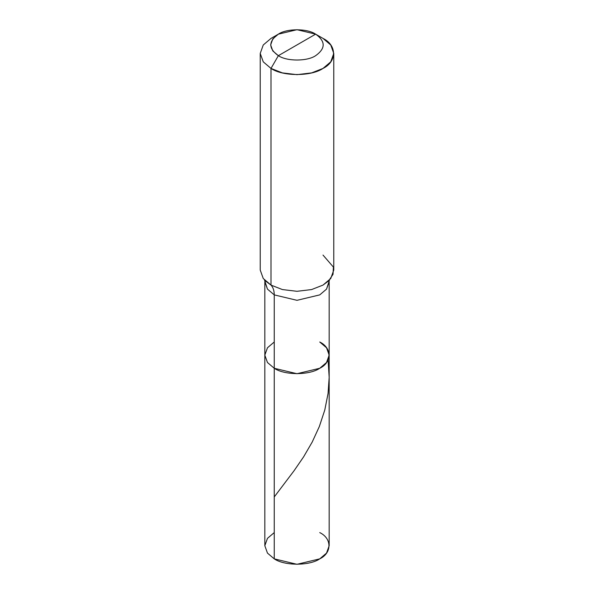 <?xml version="1.0" encoding="UTF-8"?>
<svg xmlns="http://www.w3.org/2000/svg" width="594" height="594" viewBox="0 0 594 594"><rect width="100%" height="100%" fill="white"/><g stroke="black" fill="none" stroke-linecap="round" stroke-linejoin="round"><path stroke-width="0.89" d="M329.551 279.833L326.529 289.122L319.75 294.884L297 300.319L274.25 294.884L267.471 289.122L264.827 281.749L264.827 545.723L267.471 553.103L274.25 558.857L274.25 294.884L297 300.319L319.75 294.884L326.529 289.122L329.173 281.749L329.173 545.723L326.529 553.103L319.75 558.857L297 564.3L274.25 558.857L274.25 368.273L267.471 362.518L264.827 355.138L267.471 347.765L274.25 342.003L267.471 347.765L264.827 355.138L267.471 362.518L274.25 368.273L297 373.715L319.75 368.273L326.529 362.518L329.173 355.138L326.529 347.765L319.75 342.003C332.024 347.921 332.024 362.362 319.75 368.273C309.511 375.363 284.489 375.363 274.25 368.273L267.471 362.518L264.827 355.138L267.471 362.518L274.25 368.273C284.489 375.363 309.511 375.363 319.75 368.273C332.024 362.362 332.024 347.921 319.75 342.003M274.25 532.588L267.471 538.35L264.827 545.723L267.471 553.103L274.25 558.857C284.489 565.948 309.511 565.948 319.75 558.857C332.024 552.947 332.024 538.506 319.75 532.588M297 44.914L278.363 55.673C268.317 48.5 268.317 41.328 278.363 34.155C286.754 28.356 307.247 28.356 315.637 34.155L278.363 55.673L270.998 68.429L282.395 72.899L297 74.651L311.605 72.899L323.002 68.429L330.747 61.85L333.769 53.423L330.747 44.988L323.002 38.41L315.637 34.155C325.683 41.328 325.683 48.5 315.637 55.673C307.247 61.472 286.754 61.472 278.363 55.673C286.754 61.472 307.247 61.472 315.637 55.673C325.683 48.5 325.683 41.328 315.637 34.155L297 44.914M329.173 355.138L326.529 362.518L319.75 368.273L297 373.715L274.25 368.273L274.25 294.884C274.22 290.615 273.136 287.355 270.998 285.09L282.395 289.56L297 291.305L311.605 289.56L323.002 285.09L328.682 280.851L333.026 274.317L333.405 267.085L323.002 255.071M333.769 53.423L333.769 270.077L330.747 278.512L323.002 285.09L311.605 289.56L297 291.305L282.395 289.56L270.998 285.09L270.998 68.429C282.699 76.529 311.301 76.529 323.002 68.429C337.028 61.672 337.028 45.166 323.002 38.41L315.637 34.155L297 29.7L278.363 34.155L272.817 38.87L270.649 44.914L272.817 50.958L278.363 55.673L270.998 68.429L263.253 61.85L260.231 53.423L263.253 44.988L270.998 38.41L263.253 44.988L260.231 53.423L263.253 61.85L270.998 68.429L270.998 285.09L265.318 280.851M264.449 279.833L267.471 289.122L274.25 294.884C274.22 290.615 273.136 287.355 270.998 285.09L263.253 278.512L260.231 270.077L260.231 53.423M274.25 496.948L294.104 470.686L303.601 456.86L312.214 442.04L319.334 426.537L324.784 410.031L328.051 393.518L329.173 377.368L328.081 359.934M315.637 34.155L323.002 38.41M278.363 34.155L270.998 38.41"/></g></svg>

